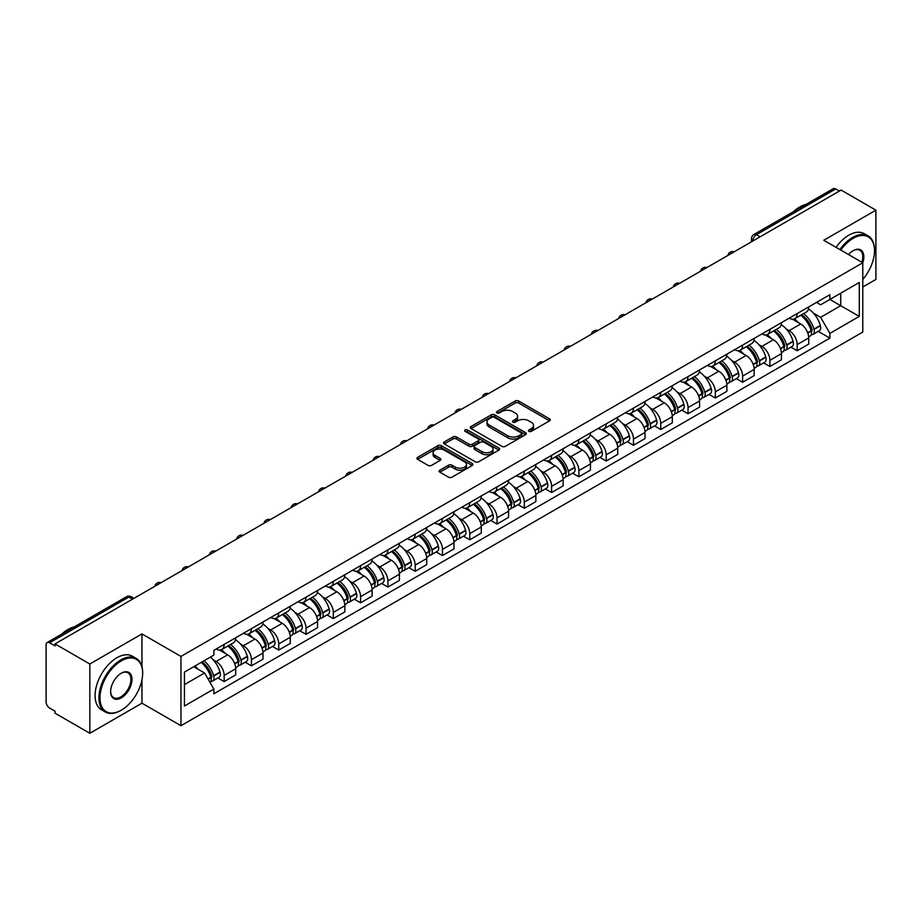 <?xml version="1.0" encoding="UTF-8"?>
<svg xmlns="http://www.w3.org/2000/svg" width="922" height="922" viewBox="0 0 922 922"><rect width="100%" height="100%" fill="white"/><g stroke="black" fill="none" stroke-linecap="round" stroke-linejoin="round"><path stroke-width="1.38" d="M528.917 431.358A1.694 0.98 0 0 0 531.326 431.358L549.558 420.824A2.432 1.406 0 0 0 550.273 419.833A2.432 1.406 0 0 0 549.558 418.842L518.66 401.001A2.432 1.406 0 0 0 515.225 401.001L496.981 411.535A1.694 0.98 0 0 0 496.485 412.226A1.694 0.98 0 0 0 496.981 412.918A1.694 0.98 0 0 0 499.39 412.918L501.741 411.558A7.768 4.483 0 0 1 512.736 411.558L515.306 413.044A7.768 4.483 0 0 1 517.588 416.214A7.768 4.483 0 0 1 515.306 419.395L512.955 420.755A1.694 0.98 0 0 0 512.448 421.446A1.694 0.98 0 0 0 512.955 422.138A1.694 0.98 0 0 0 515.352 422.138L517.715 420.778A7.768 4.483 0 0 1 528.698 420.778L531.279 422.264A7.768 4.483 0 0 1 533.55 425.434A7.768 4.483 0 0 1 531.279 428.615L528.917 429.975A1.694 0.98 0 0 0 528.421 430.666A1.694 0.98 0 0 0 528.917 431.358L528.917 429.975M439.852 470.197A2.432 1.406 0 0 0 439.137 471.188A2.432 1.406 0 0 0 439.852 472.179L448.518 477.181A2.432 1.406 0 0 0 451.953 477.181L472.214 465.483A2.432 1.406 0 0 0 472.928 464.492A2.432 1.406 0 0 0 472.214 463.501L441.315 445.66A2.432 1.406 0 0 0 437.881 445.66L417.62 457.358A2.432 1.406 0 0 0 416.905 458.349A2.432 1.406 0 0 0 417.62 459.34L428.096 465.38A2.432 1.406 0 0 0 431.519 465.38L440.197 460.378A2.432 1.406 0 0 0 440.9 459.387A2.432 1.406 0 0 0 440.197 458.395L435 455.399A6.5 3.746 0 0 1 433.098 452.748A6.5 3.746 0 0 1 437.109 449.279A6.5 3.746 0 0 1 444.185 450.097L464.527 461.841A6.5 3.746 0 0 1 466.44 464.492A6.5 3.746 0 0 1 462.429 467.961A6.5 3.746 0 0 1 455.341 467.143L451.953 465.184A2.432 1.406 0 0 0 448.518 465.184L439.852 470.197L439.852 472.179M180.966 656.429L141.953 633.91L89.826 664.001L55.02 643.913L841.095 190.07L875.9 210.17L823.772 240.262L862.785 262.782L180.966 656.429L180.966 725.706L862.785 332.058L862.785 262.782A15.086 8.713 -60 0 0 853.161 250.669L853.161 250.669A15.086 8.713 -60 0 0 848.528 254.553M501.914 446.352A2.432 1.406 0 0 0 505.348 446.352L525.609 434.654A2.432 1.406 0 0 0 526.324 433.663A2.432 1.406 0 0 0 525.609 432.672L494.711 414.831A2.432 1.406 0 0 0 491.276 414.831L471.015 426.529A2.432 1.406 0 0 0 470.301 427.52A2.432 1.406 0 0 0 471.015 428.511L501.914 446.352M465.771 431.727A1.694 0.98 0 0 1 467.489 431.969L467.489 429.952L498.917 448.092A2.432 1.406 0 0 1 499.62 449.083A2.432 1.406 0 0 1 498.917 450.074L478.656 461.772A2.432 1.406 0 0 1 475.222 461.772L444.312 443.92L444.312 441.938A2.432 1.406 0 0 0 443.609 442.929A2.432 1.406 0 0 0 444.312 443.92M444.312 441.938L452.99 436.936A2.432 1.406 0 0 1 456.425 436.936L468.952 444.173A2.432 1.406 0 0 0 472.387 444.173L478.138 440.854A2.432 1.406 0 0 0 478.852 439.863A2.432 1.406 0 0 0 478.138 438.872L465.091 431.335A1.694 0.98 0 0 1 464.596 430.643A1.694 0.98 0 0 1 465.645 429.733A1.694 0.98 0 0 1 467.489 429.952M89.826 664.001L89.826 733.278L55.02 713.19L55.02 711.162L49.604 708.038A4.944 2.858 -120 0 1 46.1 701.976L46.1 644.812A4.944 2.858 -120 0 1 47.126 642.553L126.36 596.811A4.944 2.858 60 0 1 128.838 597.053L49.604 642.795A4.944 2.858 -120 0 0 47.126 642.553M862.785 287.019L875.9 279.447L875.9 210.17M89.826 733.278L141.953 703.186L180.966 725.706M55.02 643.913L55.02 645.93L49.604 642.795M760.108 236.827L756.432 234.707A4.944 2.858 60 0 0 753.954 234.465L833.2 188.722A4.944 2.858 60 0 1 835.666 188.964L756.432 234.707A4.944 2.858 120 0 0 752.94 240.769L752.94 240.976M839.343 191.085L835.666 188.964M797.184 313.584A11.375 6.569 60 0 1 794.833 318.689L806.381 312.028A11.375 6.569 -120 0 0 808.732 306.911M786.236 328.97L789.14 330.652A11.375 6.569 60 0 1 797.184 344.586L808.732 337.925A11.375 6.569 -120 0 0 800.688 323.979L792.424 319.208M808.732 337.925L808.732 344.079L797.184 350.74L790.926 347.133M794.833 318.689A11.375 6.569 60 0 1 789.232 318.171M797.184 344.586L797.184 350.74M769.905 329.338A11.375 6.569 60 0 1 767.542 334.444L779.09 327.783A11.375 6.569 -120 0 0 781.441 322.665M763.635 362.888L769.905 366.495L781.441 359.834L781.441 353.668A11.375 6.569 -120 0 0 773.397 339.734L765.133 334.963M767.542 334.444A11.375 6.569 60 0 1 761.941 333.925M758.944 344.724L761.86 346.407A11.375 6.569 60 0 1 769.905 360.341L769.905 366.495M742.613 345.093A11.375 6.569 60 0 1 740.262 350.199L751.799 343.537A11.375 6.569 -120 0 0 754.161 338.42M736.355 378.642L742.613 382.25L754.161 375.588L754.161 369.422A11.375 6.569 -120 0 0 746.117 355.489L737.854 350.717M740.262 350.199A11.375 6.569 60 0 1 734.661 349.68M731.653 360.479L734.569 362.15A11.375 6.569 60 0 1 742.613 376.095L742.613 382.25M715.322 360.848A11.375 6.569 60 0 1 712.971 365.953L724.519 359.28A11.375 6.569 -120 0 0 726.87 354.175M709.064 394.397L715.322 398.004L726.87 391.343L726.87 385.177A11.375 6.569 -120 0 0 718.826 371.243L710.562 366.472M712.971 365.953A11.375 6.569 60 0 1 707.37 365.435M704.373 376.234L707.278 377.905A11.375 6.569 60 0 1 715.322 391.85L715.322 398.004M688.043 376.591A11.375 6.569 60 0 1 685.68 381.708L697.228 375.035A11.375 6.569 -120 0 0 699.579 369.929M681.784 410.14L688.043 413.759L699.591 407.098L699.591 400.932A11.375 6.569 -120 0 0 691.535 386.998L683.271 382.227M685.68 381.708A11.375 6.569 60 0 1 680.079 381.189M677.082 391.988L679.998 393.659A11.375 6.569 60 0 1 688.043 407.605L688.043 413.759M660.751 392.346A11.375 6.569 60 0 1 658.4 397.463L669.937 390.79A11.375 6.569 -120 0 0 672.299 385.684M654.493 425.895L660.751 429.514L672.299 422.852L672.299 416.686A11.375 6.569 -120 0 0 664.255 402.753L655.991 397.981M658.4 397.463A11.375 6.569 60 0 1 652.799 396.944M649.803 407.731L652.707 409.414A11.375 6.569 60 0 1 660.751 423.359L660.751 429.514M633.472 408.1A11.375 6.569 60 0 1 631.109 413.217L642.657 406.544A11.375 6.569 -120 0 0 645.008 401.439M627.202 441.65L633.472 445.268L645.008 438.607L645.008 432.441A11.375 6.569 -120 0 0 636.964 418.507L628.7 413.736M631.109 413.217A11.375 6.569 60 0 1 625.508 412.699M622.511 423.486L625.416 425.169A11.375 6.569 60 0 1 633.472 439.103L633.472 445.268M606.18 423.855A11.375 6.569 60 0 1 603.818 428.972L615.366 422.299A11.375 6.569 -120 0 0 617.728 417.193M599.922 457.404L606.18 461.023L617.728 454.362L617.728 448.196A11.375 6.569 -120 0 0 609.684 434.262L601.421 429.491M603.818 428.972A11.375 6.569 60 0 1 598.217 428.453M595.22 439.241L598.136 440.923A11.375 6.569 60 0 1 606.18 454.857L606.18 461.023M578.889 439.61A11.375 6.569 60 0 1 576.538 444.715L588.086 438.054A11.375 6.569 -120 0 0 590.437 432.948M572.631 473.159L578.889 476.778L590.437 470.116L590.437 463.95A11.375 6.569 -120 0 0 582.393 450.017L574.129 445.245M576.538 444.715A11.375 6.569 60 0 1 570.937 444.208M567.94 454.995L570.845 456.678A11.375 6.569 60 0 1 578.889 470.612L578.889 476.778M551.61 455.364A11.375 6.569 60 0 1 549.247 460.47L560.795 453.808A11.375 6.569 -120 0 0 563.146 448.703M545.351 488.914L551.61 492.532L563.146 485.859L563.146 479.705A11.375 6.569 -120 0 0 555.102 465.771L546.838 461M549.247 460.47A11.375 6.569 60 0 1 543.646 459.963M540.649 470.75L543.565 472.433A11.375 6.569 60 0 1 551.61 486.367L551.61 492.532M524.318 471.119A11.375 6.569 60 0 1 521.967 476.225L533.504 469.563A11.375 6.569 -120 0 0 535.866 464.458M518.06 504.668L524.318 508.287L535.866 501.614L535.866 495.46A11.375 6.569 -120 0 0 527.822 481.526L519.559 476.755M521.967 476.225A11.375 6.569 60 0 1 516.366 475.717M513.358 486.505L516.274 488.187A11.375 6.569 60 0 1 524.318 502.121L524.318 508.287M497.027 486.874A11.375 6.569 60 0 1 494.676 491.979L506.224 485.318A11.375 6.569 -120 0 0 508.575 480.212M490.769 520.423L497.027 524.042L508.575 517.369L508.575 511.214A11.375 6.569 -120 0 0 500.531 497.281L492.267 492.509M494.676 491.979A11.375 6.569 60 0 1 489.075 491.472M486.078 502.26L488.983 503.942A11.375 6.569 60 0 1 497.027 517.876L497.027 524.042M469.747 502.628A11.375 6.569 60 0 1 467.385 507.734L478.933 501.072A11.375 6.569 -120 0 0 481.284 495.967M463.489 536.178L469.747 539.796L481.296 533.123L481.296 526.969A11.375 6.569 -120 0 0 473.24 513.035L464.976 508.264M467.385 507.734A11.375 6.569 60 0 1 461.784 507.227M458.787 518.014L461.703 519.697A11.375 6.569 60 0 1 469.747 533.631L469.747 539.796M442.456 518.383A11.375 6.569 60 0 1 440.105 523.489L451.642 516.827A11.375 6.569 -120 0 0 454.004 511.722M436.198 551.932L442.456 555.54L454.004 548.878L454.004 542.724A11.375 6.569 -120 0 0 445.96 528.779L437.696 524.019M440.105 523.489A11.375 6.569 60 0 1 434.504 522.981M431.508 533.769L434.412 535.452A11.375 6.569 60 0 1 442.456 549.385L442.456 555.54M415.177 534.138A11.375 6.569 60 0 1 412.814 539.243L424.362 532.582A11.375 6.569 -120 0 0 426.713 527.476M408.907 567.687L415.177 571.294L426.713 564.633L426.713 558.478A11.375 6.569 -120 0 0 418.669 544.533L410.405 539.762M412.814 539.243A11.375 6.569 60 0 1 407.213 538.725M404.216 549.524L407.121 551.206A11.375 6.569 60 0 1 415.177 565.14L415.177 571.294M387.885 549.892A11.375 6.569 60 0 1 385.534 554.998L397.071 548.336A11.375 6.569 -120 0 0 399.433 543.219M381.627 583.442L387.885 587.049L399.433 580.387L399.433 574.233A11.375 6.569 -120 0 0 391.389 560.288L383.126 555.517M385.534 554.998A11.375 6.569 60 0 1 379.922 554.479M376.925 565.278L379.841 566.961A11.375 6.569 60 0 1 387.885 580.895L387.885 587.049M360.594 565.647A11.375 6.569 60 0 1 358.243 570.753L369.791 564.091A11.375 6.569 -120 0 0 372.142 558.974M354.336 599.196L360.594 602.804L372.142 596.142L372.142 589.976A11.375 6.569 -120 0 0 364.098 576.043L355.834 571.271M358.243 570.753A11.375 6.569 60 0 1 352.642 570.234M349.645 581.033L352.55 582.716A11.375 6.569 60 0 1 360.594 596.649L360.594 602.804M333.315 581.402A11.375 6.569 60 0 1 330.952 586.507L342.5 579.846A11.375 6.569 -120 0 0 344.851 574.729M327.056 614.951L333.315 618.558L344.851 611.897L344.851 605.731A11.375 6.569 -120 0 0 336.807 591.797L328.543 587.026M330.952 586.507A11.375 6.569 60 0 1 325.351 585.989M322.354 596.788L325.27 598.459A11.375 6.569 60 0 1 333.315 612.404L333.315 618.558M306.023 597.156A11.375 6.569 60 0 1 303.672 602.262L315.209 595.589A11.375 6.569 -120 0 0 317.571 590.483M299.765 630.706L306.023 634.313L317.571 627.652L317.571 621.486A11.375 6.569 -120 0 0 309.527 607.552L301.264 602.781M303.672 602.262A11.375 6.569 60 0 1 298.071 601.743M295.063 612.542L297.979 614.213A11.375 6.569 60 0 1 306.023 628.159L306.023 634.313M278.732 612.911A11.375 6.569 60 0 1 276.381 618.017L287.929 611.344A11.375 6.569 -120 0 0 290.28 606.238M272.474 646.449L278.732 650.068L290.28 643.406L290.28 637.24A11.375 6.569 -120 0 0 282.236 623.307L273.972 618.535M276.381 618.017A11.375 6.569 60 0 1 270.78 617.498M267.783 628.297L270.688 629.968A11.375 6.569 60 0 1 278.732 643.913L278.732 650.068M251.452 628.654A11.375 6.569 60 0 1 249.09 633.771L260.638 627.098A11.375 6.569 -120 0 0 263 621.993M245.194 662.203L251.452 665.822L263 659.161L263 652.995A11.375 6.569 -120 0 0 254.945 639.061L246.681 634.29M249.09 633.771A11.375 6.569 60 0 1 243.489 633.253M240.492 644.04L243.408 645.723A11.375 6.569 60 0 1 251.452 659.668L251.452 665.822M224.161 644.409A11.375 6.569 60 0 1 221.81 649.526L233.347 642.853A11.375 6.569 -120 0 0 235.709 637.747M217.903 677.958L224.161 681.577L235.709 674.916L235.709 668.75A11.375 6.569 -120 0 0 227.665 654.816L219.401 650.045M221.81 649.526A11.375 6.569 60 0 1 216.209 649.007M213.213 659.795L216.117 661.477A11.375 6.569 60 0 1 224.161 675.411L224.161 681.577M816.512 302.428L820.626 304.79L859.281 282.478L840.737 293.184L840.737 305.701L820.626 317.318L813.515 313.215M184.458 684.608L204.569 672.991L213.846 689.045L184.458 706.01L184.458 672.08L213.846 655.116L213.846 650.367L829.892 294.694L829.892 299.443L859.281 316.407L829.892 333.372L820.626 317.318M859.281 282.478L859.281 316.407M213.846 689.045L213.846 693.793L829.892 338.12L829.892 333.372M141.953 633.91L141.953 666.652M141.953 679.86L141.953 703.186M204.569 672.991L193.724 666.733M818.217 331.378L829.892 338.12M529.597 431.6L531.279 430.632A7.768 4.483 0 0 0 533.55 427.462L533.55 425.434M517.588 416.214L517.588 418.242A7.768 4.483 0 0 1 515.306 421.412L513.623 422.38M549.535 420.847L518.66 403.018A2.432 1.406 0 0 0 515.225 403.018L497.661 413.16M525.609 432.672L525.609 434.654L494.711 416.848A2.432 1.406 0 0 0 491.276 416.848L471.05 428.534M521.322 434.354A1.694 0.98 0 0 0 521.817 433.663A1.694 0.98 0 0 0 521.322 432.971L494.192 417.309A1.694 0.98 0 0 0 491.783 417.309L489.294 418.749A7.768 4.483 0 0 0 487.023 421.919A7.768 4.483 0 0 0 489.294 425.088L507.838 435.795A7.768 4.483 0 0 0 518.832 435.795L521.322 434.354L521.322 436.383A1.694 0.98 0 0 0 521.817 435.68L521.817 433.663M487.023 421.919L487.023 423.936A7.768 4.483 0 0 0 489.294 427.105L489.294 425.088M521.322 436.383L518.832 437.812A7.768 4.483 0 0 1 507.838 437.812L489.294 427.105M444.346 443.943L452.99 438.953L452.99 436.936M478.852 439.863L478.852 441.88A2.432 1.406 0 0 1 478.138 442.871L472.387 446.19A2.432 1.406 0 0 1 468.952 446.19L456.425 438.953A2.432 1.406 0 0 0 452.99 438.953M467.489 431.969L498.883 450.086M481.964 451.676A6.5 3.746 0 0 0 489.04 452.495A6.5 3.746 0 0 0 493.051 449.026A6.5 3.746 0 0 0 491.149 446.375L483.981 442.237A2.432 1.406 0 0 0 480.546 442.237L474.795 445.557A2.432 1.406 0 0 0 474.081 446.548A2.432 1.406 0 0 0 474.795 447.539L481.964 451.676L481.964 453.705A6.5 3.746 0 0 0 489.04 454.511A6.5 3.746 0 0 0 493.051 451.054L493.051 449.026M474.081 446.548L474.081 448.576A2.432 1.406 0 0 0 474.795 449.567L474.795 447.539M481.964 453.705L474.795 449.567M466.44 464.492L466.44 466.509A6.5 3.746 0 0 1 462.429 469.978A6.5 3.746 0 0 1 455.341 469.16L451.953 467.212A2.432 1.406 0 0 0 448.518 467.212L439.886 472.191M433.098 452.748L433.098 454.765A6.5 3.746 0 0 0 435 457.416L435 455.399M440.163 460.401L435 457.416M472.179 465.506L441.315 447.677A2.432 1.406 0 0 0 437.881 447.677L417.654 459.352M801.483 314.851A15.582 9.001 60 0 1 801.564 314.898A15.582 9.001 60 0 1 811.809 328.877L811.902 329.2A3.031 1.752 60 0 1 811.429 331.586A3.031 1.752 60 0 1 811.36 331.62M800.803 315.243A18.797 10.857 60 0 1 811.13 330.756L811.222 331.079A6.247 3.607 60 0 1 810.242 335.977L808.686 336.876M811.302 334.605A6.247 3.607 -120 0 0 813.031 334.363A6.247 3.607 -120 0 0 814.022 329.465L813.93 329.142A18.797 10.857 -120 0 0 803.604 313.63M808.502 308.916A18.797 10.857 60 0 1 820.315 325.454L820.407 325.777A6.247 3.607 60 0 1 819.416 330.675L813.031 334.363M794.384 318.908A18.797 10.857 60 0 1 798.314 322.608M807.453 322.642L809.85 324.025M774.192 330.606A15.582 9.001 60 0 1 774.273 330.652A15.582 9.001 60 0 1 784.53 344.632L784.622 344.955A3.031 1.752 60 0 1 784.138 347.329A3.031 1.752 60 0 1 784.069 347.375M773.512 330.998A18.797 10.857 60 0 1 783.85 346.511L783.942 346.833A6.247 3.607 60 0 1 782.951 351.731L781.395 352.63M784.023 350.348A6.247 3.607 -120 0 0 785.751 350.118A6.247 3.607 -120 0 0 786.731 345.22L786.639 344.897A18.797 10.857 -120 0 0 776.312 329.385M781.211 324.671A18.797 10.857 60 0 1 793.024 341.209L793.116 341.532A6.247 3.607 60 0 1 792.136 346.43L785.751 350.118M767.104 334.663A18.797 10.857 60 0 1 771.023 338.362M780.173 338.397L782.571 339.78M746.912 346.361A15.582 9.001 60 0 1 746.993 346.407A15.582 9.001 60 0 1 757.239 360.387L757.331 360.709A3.031 1.752 60 0 1 756.858 363.084A3.031 1.752 60 0 1 756.789 363.13M746.232 346.753A18.797 10.857 60 0 1 756.559 362.265L756.651 362.588A6.247 3.607 60 0 1 755.66 367.486L754.115 368.385M756.732 366.103A6.247 3.607 -120 0 0 758.46 365.873A6.247 3.607 -120 0 0 759.451 360.975L759.359 360.652A18.797 10.857 -120 0 0 749.021 345.139M753.919 340.425A18.797 10.857 60 0 1 765.744 356.964L765.836 357.287A6.247 3.607 60 0 1 764.845 362.185L758.46 365.873M739.813 350.418A18.797 10.857 60 0 1 743.743 354.117M752.882 354.152L755.279 355.535M719.621 362.115A15.582 9.001 60 0 1 719.702 362.15A15.582 9.001 60 0 1 729.959 376.141L730.051 376.464A3.031 1.752 60 0 1 729.567 378.838A3.031 1.752 60 0 1 729.498 378.873M718.941 362.507A18.797 10.857 60 0 1 729.267 378.02L729.36 378.343A6.247 3.607 60 0 1 728.38 383.241L726.824 384.14M729.44 381.858A6.247 3.607 -120 0 0 731.181 381.627A6.247 3.607 -120 0 0 732.16 376.718L732.068 376.395A18.797 10.857 -120 0 0 721.742 360.894M726.64 356.18A18.797 10.857 60 0 1 738.453 372.719L738.545 373.041A6.247 3.607 60 0 1 737.565 377.939L731.181 381.627M712.533 366.172A18.797 10.857 60 0 1 716.452 369.872M725.591 369.906L727.988 371.289M692.33 377.87A15.582 9.001 60 0 1 692.41 377.905A15.582 9.001 60 0 1 702.668 391.896L702.76 392.219A3.031 1.752 60 0 1 702.276 394.593A3.031 1.752 60 0 1 702.207 394.628M691.65 378.262A18.797 10.857 60 0 1 701.988 393.775L702.08 394.097A6.247 3.607 60 0 1 701.089 398.995L699.533 399.894M702.161 397.613A6.247 3.607 -120 0 0 703.889 397.382A6.247 3.607 -120 0 0 704.881 392.472L704.788 392.15A18.797 10.857 -120 0 0 694.45 376.637M699.349 371.935A18.797 10.857 60 0 1 711.173 388.473L711.265 388.796A6.247 3.607 60 0 1 710.274 393.694L703.889 397.382M685.242 381.927A18.797 10.857 60 0 1 689.172 385.627M698.311 385.65L700.708 387.044M665.05 393.613A15.582 9.001 60 0 1 665.131 393.659A15.582 9.001 60 0 1 675.377 407.651L675.469 407.973A3.031 1.752 60 0 1 674.996 410.348A3.031 1.752 60 0 1 674.927 410.382M664.37 394.017A18.797 10.857 60 0 1 674.697 409.529L674.789 409.852A6.247 3.607 60 0 1 673.798 414.75L672.253 415.649M674.869 413.367A6.247 3.607 -120 0 0 676.598 413.137A6.247 3.607 -120 0 0 677.589 408.227L677.497 407.904A18.797 10.857 -120 0 0 667.171 392.392M672.057 387.678A18.797 10.857 60 0 1 683.882 404.216L683.974 404.551A6.247 3.607 60 0 1 682.983 409.449L676.598 413.137M657.951 397.682A18.797 10.857 60 0 1 661.881 401.381M671.02 401.404L673.417 402.787M862.785 279.424A30.184 17.426 120 0 0 874.505 250.669A30.184 17.426 120 0 0 853.161 238.349A30.184 17.426 120 0 0 840.772 250.081M839.873 249.562A30.922 17.852 -60 0 1 852.631 237.438A30.922 17.852 -60 0 1 868.098 235.905A30.922 17.852 -60 0 1 874.505 250.058A30.922 17.852 -60 0 1 874.494 250.369M861.851 262.251A14.349 8.286 120 0 0 859.811 250.254A14.349 8.286 120 0 0 852.896 250.819M793.565 211.599A30.922 17.852 -60 0 1 799.812 206.943A30.922 17.852 -60 0 1 806.058 204.384M836.024 247.338A30.922 17.852 -60 0 1 848.793 235.214A30.922 17.852 -60 0 1 864.248 233.681L868.098 235.905M120.794 710.459L121.312 710.159A30.184 17.426 120 0 0 142.656 673.198A30.184 17.426 120 0 0 121.312 660.878A30.184 17.426 120 0 0 99.979 697.839A30.184 17.426 120 0 0 121.312 710.159L120.794 710.459A30.922 17.852 -60 0 1 105.327 711.991A30.922 17.852 -60 0 1 100.59 687.213A30.922 17.852 -60 0 1 120.794 659.968A30.922 17.852 -60 0 1 136.249 658.435A30.922 17.852 -60 0 1 142.656 672.587A30.922 17.852 -60 0 1 142.656 672.899M121.312 673.198L121.312 673.198A15.086 8.713 -60 0 1 131.984 679.353A15.086 8.713 -60 0 1 121.312 697.839A15.086 8.713 -60 0 1 110.64 691.673A15.086 8.713 -60 0 1 121.312 673.198L121.312 673.198M110.652 691.362A14.349 8.286 120 0 0 113.613 697.643A14.349 8.286 120 0 0 120.794 696.928A14.349 8.286 120 0 0 130.163 684.285A14.349 8.286 120 0 0 127.962 672.783A14.349 8.286 120 0 0 121.047 673.348M61.716 634.129A30.922 17.852 -60 0 1 67.963 629.472A30.922 17.852 -60 0 1 74.209 626.914M105.327 711.991L101.478 709.767A30.922 17.852 -60 0 1 96.741 684.988A30.922 17.852 -60 0 1 116.944 657.743A30.922 17.852 -60 0 1 132.399 656.21L136.249 658.435M637.759 409.368A15.582 9.001 60 0 1 637.84 409.414A15.582 9.001 60 0 1 648.097 423.405L648.189 423.728A3.031 1.752 60 0 1 647.705 426.102A3.031 1.752 60 0 1 647.636 426.137M637.079 409.771A18.797 10.857 60 0 1 647.405 425.273L647.498 425.595A6.247 3.607 60 0 1 646.518 430.505L644.962 431.404M647.59 429.122A6.247 3.607 -120 0 0 649.318 428.891A6.247 3.607 -120 0 0 650.298 423.982L650.206 423.659A18.797 10.857 -120 0 0 639.88 408.146M644.778 403.433A18.797 10.857 60 0 1 656.591 419.971L656.683 420.294A6.247 3.607 60 0 1 655.703 425.203L649.318 428.891M630.671 413.436A18.797 10.857 60 0 1 634.59 417.136M643.729 417.159L646.126 418.542M610.479 425.123A15.582 9.001 60 0 1 610.548 425.169A15.582 9.001 60 0 1 620.806 439.16L620.898 439.483A3.031 1.752 60 0 1 620.425 441.857A3.031 1.752 60 0 1 620.356 441.892M609.788 425.515A18.797 10.857 60 0 1 620.126 441.027L620.218 441.35A6.247 3.607 60 0 1 619.227 446.26L617.671 447.158M620.299 444.877A6.247 3.607 -120 0 0 622.027 444.646A6.247 3.607 -120 0 0 623.018 439.736L622.926 439.414A18.797 10.857 -120 0 0 612.588 423.901M617.486 419.187A18.797 10.857 60 0 1 629.311 435.726L629.403 436.048A6.247 3.607 60 0 1 628.412 440.958L622.027 444.646M603.38 429.179A18.797 10.857 60 0 1 607.31 432.891M616.449 432.914L618.846 434.297M583.188 440.877A15.582 9.001 60 0 1 583.269 440.923A15.582 9.001 60 0 1 593.514 454.915L593.607 455.238A3.031 1.752 60 0 1 593.134 457.612A3.031 1.752 60 0 1 593.065 457.646M582.508 441.269A18.797 10.857 60 0 1 592.834 456.782L592.927 457.105A6.247 3.607 60 0 1 591.947 462.014L590.391 462.913M593.007 460.631A6.247 3.607 -120 0 0 594.736 460.401A6.247 3.607 -120 0 0 595.727 455.491L595.635 455.168A18.797 10.857 -120 0 0 585.309 439.656M590.207 434.942A18.797 10.857 60 0 1 602.02 451.48L602.112 451.803A6.247 3.607 60 0 1 601.121 456.713L594.736 460.401M576.089 444.934A18.797 10.857 60 0 1 580.019 448.645M589.158 448.668L591.555 450.051M555.897 456.632A15.582 9.001 60 0 1 555.978 456.678A15.582 9.001 60 0 1 566.235 470.658L566.327 470.992A3.031 1.752 60 0 1 565.843 473.366A3.031 1.752 60 0 1 565.774 473.401M555.217 457.024A18.797 10.857 60 0 1 565.555 472.537L565.647 472.859A6.247 3.607 60 0 1 564.656 477.769L563.1 478.668M565.728 476.386A6.247 3.607 -120 0 0 567.456 476.155A6.247 3.607 -120 0 0 568.436 471.246L568.344 470.923A18.797 10.857 -120 0 0 558.017 455.41M562.916 450.697A18.797 10.857 60 0 1 574.729 467.235L574.821 467.558A6.247 3.607 60 0 1 573.841 472.467L567.456 476.155M548.809 460.689A18.797 10.857 60 0 1 552.727 464.4M561.878 464.423L564.276 465.806M528.617 472.387A15.582 9.001 60 0 1 528.698 472.433A15.582 9.001 60 0 1 538.944 486.413L539.036 486.735A3.031 1.752 60 0 1 538.563 489.121A3.031 1.752 60 0 1 538.494 489.156M527.937 472.779A18.797 10.857 60 0 1 538.264 488.291L538.356 488.614A6.247 3.607 60 0 1 537.365 493.524L535.82 494.423M538.436 492.141A6.247 3.607 -120 0 0 540.165 491.91A6.247 3.607 -120 0 0 541.156 487L541.064 486.678A18.797 10.857 -120 0 0 530.726 471.165M535.624 466.451A18.797 10.857 60 0 1 547.449 482.99L547.541 483.312A6.247 3.607 60 0 1 546.55 488.222L540.165 491.91M521.518 476.444A18.797 10.857 60 0 1 525.448 480.155M534.587 480.178L536.984 481.561M501.326 488.141A15.582 9.001 60 0 1 501.407 488.187A15.582 9.001 60 0 1 511.664 502.167L511.756 502.49A3.031 1.752 60 0 1 511.272 504.876A3.031 1.752 60 0 1 511.203 504.91M500.646 488.533A18.797 10.857 60 0 1 510.972 504.046L511.065 504.369A6.247 3.607 60 0 1 510.085 509.278L508.529 510.166M511.145 507.895A6.247 3.607 -120 0 0 512.886 507.653A6.247 3.607 -120 0 0 513.865 502.755L513.773 502.432A18.797 10.857 -120 0 0 503.447 486.92M508.345 482.206A18.797 10.857 60 0 1 520.158 498.744L520.25 499.067A6.247 3.607 60 0 1 519.27 503.977L512.886 507.653M494.238 492.198A18.797 10.857 60 0 1 498.157 495.909M507.296 495.932L509.693 497.315M474.035 503.896A15.582 9.001 60 0 1 474.115 503.942A15.582 9.001 60 0 1 484.373 517.922L484.465 518.245A3.031 1.752 60 0 1 483.981 520.63A3.031 1.752 60 0 1 483.923 520.665M473.355 504.288A18.797 10.857 60 0 1 483.693 519.801L483.785 520.123A6.247 3.607 60 0 1 482.794 525.033L481.238 525.92M483.866 523.65A6.247 3.607 -120 0 0 485.594 523.408A6.247 3.607 -120 0 0 486.586 518.51L486.493 518.187A18.797 10.857 -120 0 0 476.155 502.674M481.053 497.961A18.797 10.857 60 0 1 492.878 514.499L492.97 514.822A6.247 3.607 60 0 1 491.979 519.731L485.594 523.408M466.947 507.953A18.797 10.857 60 0 1 470.877 511.664M480.016 511.687L482.413 513.07M446.755 519.651A15.582 9.001 60 0 1 446.836 519.697A15.582 9.001 60 0 1 457.082 533.677L457.174 533.999A3.031 1.752 60 0 1 456.701 536.385A3.031 1.752 60 0 1 456.632 536.42M446.075 520.043A18.797 10.857 60 0 1 456.402 535.555L456.494 535.878A6.247 3.607 60 0 1 455.514 540.788L453.958 541.675M456.574 539.405A6.247 3.607 -120 0 0 458.303 539.163A6.247 3.607 -120 0 0 459.294 534.264L459.202 533.942A18.797 10.857 -120 0 0 448.876 518.429M453.762 513.715A18.797 10.857 60 0 1 465.587 530.254L465.679 530.576A6.247 3.607 60 0 1 464.688 535.486L458.303 539.163M439.656 523.708A18.797 10.857 60 0 1 443.586 527.419M452.725 527.442L455.122 528.825M419.464 535.405A15.582 9.001 60 0 1 419.545 535.452A15.582 9.001 60 0 1 429.802 549.431L429.894 549.754A3.031 1.752 60 0 1 429.41 552.14A3.031 1.752 60 0 1 429.341 552.174M418.784 535.797A18.797 10.857 60 0 1 429.122 551.31L429.214 551.633A6.247 3.607 60 0 1 428.223 556.531L426.667 557.43M429.295 555.159A6.247 3.607 -120 0 0 431.023 554.917A6.247 3.607 -120 0 0 432.003 550.019L431.911 549.696A18.797 10.857 -120 0 0 421.585 534.184M426.483 529.47A18.797 10.857 60 0 1 438.296 546.008L438.388 546.331A6.247 3.607 60 0 1 437.408 551.229L431.023 554.917M412.376 539.462A18.797 10.857 60 0 1 416.295 543.173M425.434 543.196L427.831 544.579M392.184 551.16A15.582 9.001 60 0 1 392.253 551.206A15.582 9.001 60 0 1 402.511 565.186L402.603 565.509A3.031 1.752 60 0 1 402.13 567.894A3.031 1.752 60 0 1 402.061 567.929M391.493 551.552A18.797 10.857 60 0 1 401.831 567.065L401.923 567.387A6.247 3.607 60 0 1 400.932 572.285L399.387 573.184M402.004 570.914A6.247 3.607 -120 0 0 403.732 570.672A6.247 3.607 -120 0 0 404.723 565.774L404.631 565.451A18.797 10.857 -120 0 0 394.293 549.938M399.191 545.225A18.797 10.857 60 0 1 411.016 561.763L411.108 562.086A6.247 3.607 60 0 1 410.117 566.984L403.732 570.672M385.085 555.217A18.797 10.857 60 0 1 389.015 558.928M398.154 558.951L400.551 560.334M364.893 566.915A15.582 9.001 60 0 1 364.974 566.961A15.582 9.001 60 0 1 375.231 580.941L375.312 581.263A3.031 1.752 60 0 1 374.839 583.649A3.031 1.752 60 0 1 374.77 583.684M364.213 567.307A18.797 10.857 60 0 1 374.539 582.819L374.632 583.142A6.247 3.607 60 0 1 373.652 588.04L372.096 588.939M374.712 586.669A6.247 3.607 -120 0 0 376.441 586.427A6.247 3.607 -120 0 0 377.432 581.528L377.34 581.206A18.797 10.857 -120 0 0 367.014 565.693M371.912 560.979A18.797 10.857 60 0 1 383.725 577.518L383.817 577.84A6.247 3.607 60 0 1 382.826 582.739L376.441 586.427M357.794 570.972A18.797 10.857 60 0 1 361.724 574.671M370.863 574.706L373.26 576.089M337.602 582.669A15.582 9.001 60 0 1 337.683 582.716A15.582 9.001 60 0 1 347.94 596.695L348.032 597.018A3.031 1.752 60 0 1 347.548 599.392A3.031 1.752 60 0 1 347.479 599.438M336.922 583.061A18.797 10.857 60 0 1 347.26 598.574L347.352 598.897A6.247 3.607 60 0 1 346.361 603.795L344.805 604.694M347.433 602.412A6.247 3.607 -120 0 0 349.161 602.181A6.247 3.607 -120 0 0 350.141 597.283L350.049 596.96A18.797 10.857 -120 0 0 339.722 581.448M344.621 576.734A18.797 10.857 60 0 1 356.434 593.272L356.526 593.595A6.247 3.607 60 0 1 355.546 598.493L349.161 602.181M330.514 586.726A18.797 10.857 60 0 1 334.432 590.426M343.583 590.46L345.981 591.843M310.322 598.424A15.582 9.001 60 0 1 310.403 598.47A15.582 9.001 60 0 1 320.649 612.45L320.741 612.773A3.031 1.752 60 0 1 320.268 615.147A3.031 1.752 60 0 1 320.199 615.193M309.642 598.816A18.797 10.857 60 0 1 319.969 614.329L320.061 614.651A6.247 3.607 60 0 1 319.07 619.549L317.525 620.448M320.141 618.166A6.247 3.607 -120 0 0 321.87 617.936A6.247 3.607 -120 0 0 322.861 613.026L322.769 612.704A18.797 10.857 -120 0 0 312.431 597.202M317.329 592.489A18.797 10.857 60 0 1 329.154 609.027L329.246 609.35A6.247 3.607 60 0 1 328.255 614.248L321.87 617.936M303.223 602.481A18.797 10.857 60 0 1 307.153 606.18M316.292 606.215L318.689 607.598M283.031 614.179A15.582 9.001 60 0 1 283.112 614.213A15.582 9.001 60 0 1 293.369 628.205L293.461 628.527A3.031 1.752 60 0 1 292.977 630.902A3.031 1.752 60 0 1 292.908 630.936M282.351 614.571A18.797 10.857 60 0 1 292.677 630.083L292.77 630.406A6.247 3.607 60 0 1 291.79 635.304L290.234 636.203M292.85 633.921A6.247 3.607 -120 0 0 294.591 633.691A6.247 3.607 -120 0 0 295.57 628.781L295.478 628.458A18.797 10.857 -120 0 0 285.152 612.946M290.05 608.243A18.797 10.857 60 0 1 301.863 624.782L301.955 625.104A6.247 3.607 60 0 1 300.975 630.003L294.591 633.691M275.943 618.236A18.797 10.857 60 0 1 279.862 621.935M289.001 621.97L291.398 623.353M255.74 629.922A15.582 9.001 60 0 1 255.82 629.968A15.582 9.001 60 0 1 266.078 643.959L266.17 644.282A3.031 1.752 60 0 1 265.686 646.656A3.031 1.752 60 0 1 265.628 646.691M255.06 630.325A18.797 10.857 60 0 1 265.398 645.838L265.49 646.161A6.247 3.607 60 0 1 264.499 651.059L262.943 651.958M265.571 649.676A6.247 3.607 -120 0 0 267.299 649.445A6.247 3.607 -120 0 0 268.29 644.536L268.198 644.213A18.797 10.857 -120 0 0 257.86 628.7M262.758 623.987A18.797 10.857 60 0 1 274.583 640.536L274.675 640.859A6.247 3.607 60 0 1 273.684 645.757L267.299 649.445M248.652 633.99A18.797 10.857 60 0 1 252.582 637.69M261.721 637.713L264.118 639.107M228.46 645.677A15.582 9.001 60 0 1 228.541 645.723A15.582 9.001 60 0 1 238.786 659.714L238.879 660.037A3.031 1.752 60 0 1 238.406 662.411A3.031 1.752 60 0 1 238.337 662.445M227.78 646.08A18.797 10.857 60 0 1 238.107 661.581L238.199 661.904A6.247 3.607 60 0 1 237.219 666.813L235.663 667.712M238.279 665.43A6.247 3.607 -120 0 0 240.008 665.2A6.247 3.607 -120 0 0 240.999 660.29L240.907 659.968A18.797 10.857 -120 0 0 230.581 644.455M235.467 639.741A18.797 10.857 60 0 1 247.292 656.28L247.384 656.602A6.247 3.607 60 0 1 246.393 661.512L240.008 665.2M221.361 649.745A18.797 10.857 60 0 1 225.291 653.444M234.43 653.468L236.827 654.851M202.01 661.95A15.582 9.001 60 0 1 211.507 675.469L211.599 675.791A3.031 1.752 60 0 1 211.115 678.166A3.031 1.752 60 0 1 211.046 678.2M201.215 662.411A18.797 10.857 60 0 1 210.827 677.336L210.919 677.658A6.247 3.607 60 0 1 210.055 682.487M211 681.185A6.247 3.607 -120 0 0 212.728 680.955A6.247 3.607 -120 0 0 213.708 676.045L213.616 675.722A18.797 10.857 -120 0 0 204.016 660.786M210.4 657.109A18.797 10.857 60 0 1 220.001 672.034L220.093 672.357A6.247 3.607 60 0 1 219.113 677.267L212.728 680.955M194.842 666.087A18.797 10.857 60 0 1 198 669.199M207.139 669.222L209.536 670.605M753.113 240.873L752.94 240.769A4.944 2.858 0 0 1 751.488 238.752L751.488 241.806M251.452 659.668L263 652.995M278.732 643.913L290.28 637.24M306.023 628.159L317.571 621.486M333.315 612.404L344.851 605.731M360.594 596.649L372.142 589.976M387.885 580.895L399.433 574.233M415.177 565.14L426.713 558.478M442.456 549.385L454.004 542.724M469.747 533.631L481.296 526.969M497.027 517.876L508.575 511.214M524.318 502.121L535.866 495.46M551.61 486.367L563.146 479.705M578.889 470.612L590.437 463.95M606.18 454.857L617.728 448.196M633.472 439.103L645.008 432.441M660.751 423.359L672.299 416.686M688.043 407.605L699.591 400.932M715.322 391.85L726.87 385.177M742.613 376.095L754.161 369.422M769.905 360.341L781.441 353.668M224.161 675.411L235.709 668.75M216.117 661.477L227.665 654.816M243.408 645.723L254.945 639.061M270.688 629.968L282.236 623.307M297.979 614.213L309.527 607.552M325.27 598.459L336.807 591.797M352.55 582.716L364.098 576.043M379.841 566.961L391.389 560.288M407.121 551.206L418.669 544.533M434.412 535.452L445.96 528.779M461.703 519.697L473.24 513.035M488.983 503.942L500.531 497.281M516.274 488.187L527.822 481.526M543.565 472.433L555.102 465.771M570.845 456.678L582.393 450.017M598.136 440.923L609.684 434.262M625.416 425.169L636.964 418.507M652.707 409.414L664.255 402.753M679.998 393.659L691.535 386.998M707.278 377.905L718.826 371.243M734.569 362.15L746.117 355.489M761.86 346.407L773.397 339.734M789.14 330.652L800.688 323.979M733.739 252.052A4.944 2.858 120 0 0 731.549 253.32M706.448 267.806A4.944 2.858 120 0 0 704.27 269.074M679.168 283.561A4.944 2.858 120 0 0 676.979 284.829M651.877 299.316A4.944 2.858 120 0 0 649.687 300.584M624.586 315.07A4.944 2.858 120 0 0 622.408 316.327M597.306 330.825A4.944 2.858 120 0 0 595.116 332.081M570.015 346.58A4.944 2.858 120 0 0 567.825 347.836M542.724 362.334A4.944 2.858 120 0 0 540.546 363.591M515.444 378.089A4.944 2.858 120 0 0 513.254 379.345M488.153 393.844A4.944 2.858 120 0 0 485.975 395.1M460.873 409.599A4.944 2.858 120 0 0 458.683 410.855M433.582 425.353A4.944 2.858 120 0 0 431.392 426.609M406.291 441.096A4.944 2.858 120 0 0 404.113 442.364M379.011 456.851A4.944 2.858 120 0 0 376.821 458.119M351.72 472.606A4.944 2.858 120 0 0 349.53 473.873M324.429 488.36A4.944 2.858 120 0 0 322.251 489.628M297.149 504.115A4.944 2.858 120 0 0 294.959 505.383M269.858 519.87A4.944 2.858 120 0 0 267.68 521.137M242.578 535.624A4.944 2.858 120 0 0 240.388 536.892M215.287 551.379A4.944 2.858 120 0 0 213.097 552.635M187.996 567.134A4.944 2.858 120 0 0 185.818 568.39M160.716 582.888A4.944 2.858 120 0 0 158.526 584.145M132.503 599.173L128.838 597.053A4.944 2.858 120 0 1 131.304 596.811A4.944 4.944 0 0 0 126.36 596.811M531.279 430.632L531.279 428.615M512.955 422.138L512.955 420.755M515.306 421.412L515.306 419.395M496.981 412.918L496.981 411.535M515.225 403.018L515.225 401.001M518.66 403.018L518.66 401.001M549.558 420.824L549.558 418.842M471.015 428.511L471.015 426.529M491.276 416.848L491.276 414.831M494.711 416.848L494.711 414.831M507.838 437.812L507.838 435.795M518.832 437.812L518.832 435.795M456.425 438.953L456.425 436.936M468.952 446.19L468.952 444.173M472.387 446.19L472.387 444.173M478.138 442.871L478.138 440.854M498.917 450.074L498.917 448.092M448.518 467.212L448.518 465.184M451.953 467.212L451.953 465.184M455.341 469.16L455.341 467.143M440.197 460.378L440.197 458.395M417.62 459.34L417.62 457.358M437.881 447.677L437.881 445.66M441.315 447.677L441.315 445.66M472.214 465.483L472.214 463.501M807.799 333.049L811.222 331.079M814.022 329.465L820.407 325.777M813.93 329.142L820.315 325.454M811.13 330.733L812.052 330.191M807.695 332.738L811.13 330.756M780.519 348.804L783.942 346.833M786.731 345.22L793.116 341.532M786.639 344.897L793.024 341.209M783.838 346.488L784.772 345.946M780.404 348.493L783.85 346.511M753.228 364.559L756.651 362.588M759.451 360.975L765.836 357.287M759.359 360.652L765.744 356.964M756.547 362.242L757.481 361.701M753.113 364.248L756.559 362.265M725.948 380.313L729.36 378.343M732.16 376.718L738.545 373.041M732.068 376.395L738.453 372.719M725.833 380.002L730.201 377.455M698.657 396.068L702.08 394.097M704.881 392.472L711.265 388.796M704.788 392.15L711.173 388.473M698.542 395.757L702.91 393.21M671.366 411.823L674.789 409.852M677.589 408.227L683.974 404.551M677.497 407.904L683.882 404.216M674.697 409.495L675.619 408.965M671.251 411.512L674.697 409.529M644.086 427.578L647.498 425.595M650.298 423.982L656.683 420.294M650.206 423.659L656.591 419.971M643.971 427.266L648.339 424.719M616.795 443.332L620.218 441.35M623.018 439.736L629.403 436.048M622.926 439.414L629.311 435.726M616.68 443.021L621.048 440.474M589.515 459.087L592.927 457.105M595.727 455.491L602.112 451.803M595.635 455.168L602.02 451.48M592.834 456.759L593.756 456.229M589.4 458.776L592.834 456.782M562.224 474.842L565.647 472.859M568.436 471.246L574.821 467.558M568.344 470.923L574.729 467.235M562.109 474.53L566.477 471.983M534.933 490.596L538.356 488.614M541.156 487L547.541 483.312M541.064 486.678L547.449 482.99M538.252 488.268L539.186 487.738M534.818 490.285L538.264 488.291M507.653 506.339L511.065 504.369M513.865 502.755L520.25 499.067M513.773 502.432L520.158 498.744M507.538 506.04L511.906 503.481M480.362 522.094L483.785 520.123M486.586 518.51L492.97 514.822M486.493 518.187L492.878 514.499M480.247 521.794L484.615 519.236M453.071 537.849L456.494 535.878M459.294 534.264L465.679 530.576M459.202 533.942L465.587 530.254M456.402 535.532L457.324 534.99M452.956 537.538L456.402 535.555M425.791 553.603L429.214 551.633M432.003 550.019L438.388 546.331M431.911 549.696L438.296 546.008M425.676 553.292L430.044 550.745M398.5 569.358L401.923 567.387M404.723 565.774L411.108 562.086M404.631 565.451L411.016 561.763M401.819 567.042L402.753 566.5M398.385 569.047L401.831 567.065M371.22 585.113L374.632 583.142M377.432 581.528L383.817 577.84M377.34 581.206L383.725 577.518M371.105 584.802L375.461 582.255M343.929 600.867L347.352 598.897M350.141 597.283L356.526 593.595M350.049 596.96L356.434 593.272M343.814 600.556L348.182 598.009M316.638 616.622L320.061 614.651M322.861 613.026L329.246 609.35M322.769 612.704L329.154 609.027M319.957 614.306L320.891 613.764M316.523 616.311L319.969 614.329M289.358 632.377L292.77 630.406M295.57 628.781L301.955 625.104M295.478 628.458L301.863 624.782M289.243 632.066L293.611 629.519M262.067 648.131L265.49 646.161M268.29 644.536L274.675 640.859M268.198 644.213L274.583 640.536M265.386 645.803L266.32 645.273M261.952 647.82L265.398 645.838M234.776 663.886L238.199 661.904M240.999 660.29L247.384 656.602M240.907 659.968L247.292 656.28M238.107 661.558L239.029 661.028M234.661 663.575L238.107 661.581M208.176 679.237L210.919 677.658M213.708 676.045L220.093 672.357M213.616 675.722L220.001 672.034M210.815 677.313L211.749 676.783M208.015 678.961L210.827 677.336M734.154 251.81A4.944 4.944 0 0 0 727.804 255.475M706.874 267.564A4.944 4.944 0 0 0 700.524 271.229M679.583 283.319A4.944 4.944 0 0 0 673.233 286.984M652.292 299.074A4.944 4.944 0 0 0 645.953 302.739M625.012 314.828A4.944 4.944 0 0 0 618.662 318.493M597.721 330.583A4.944 4.944 0 0 0 591.371 334.248M570.43 346.338A4.944 4.944 0 0 0 564.091 350.003M543.15 362.092A4.944 4.944 0 0 0 536.8 365.757M515.859 377.847A4.944 4.944 0 0 0 509.509 381.512M488.579 393.602A4.944 4.944 0 0 0 482.229 397.267M461.288 409.356A4.944 4.944 0 0 0 454.938 413.021M433.997 425.111A4.944 4.944 0 0 0 427.658 428.776M406.717 440.854A4.944 4.944 0 0 0 400.367 444.519M379.426 456.609A4.944 4.944 0 0 0 373.076 460.274M352.135 472.364A4.944 4.944 0 0 0 345.796 476.029M324.855 488.118A4.944 4.944 0 0 0 318.505 491.783M297.564 503.873A4.944 4.944 0 0 0 291.214 507.538M270.284 519.628A4.944 4.944 0 0 0 263.934 523.293M242.993 535.382A4.944 4.944 0 0 0 236.643 539.047M215.702 551.137A4.944 4.944 0 0 0 209.363 554.802M188.422 566.892A4.944 4.944 0 0 0 182.072 570.557M161.131 582.646A4.944 4.944 0 0 0 154.781 586.311M133.955 598.332L131.304 596.811M753.954 234.465A4.944 4.944 0 0 0 751.488 238.752M874.505 250.669L874.505 250.058M142.656 673.198L142.656 672.587"/></g></svg>
